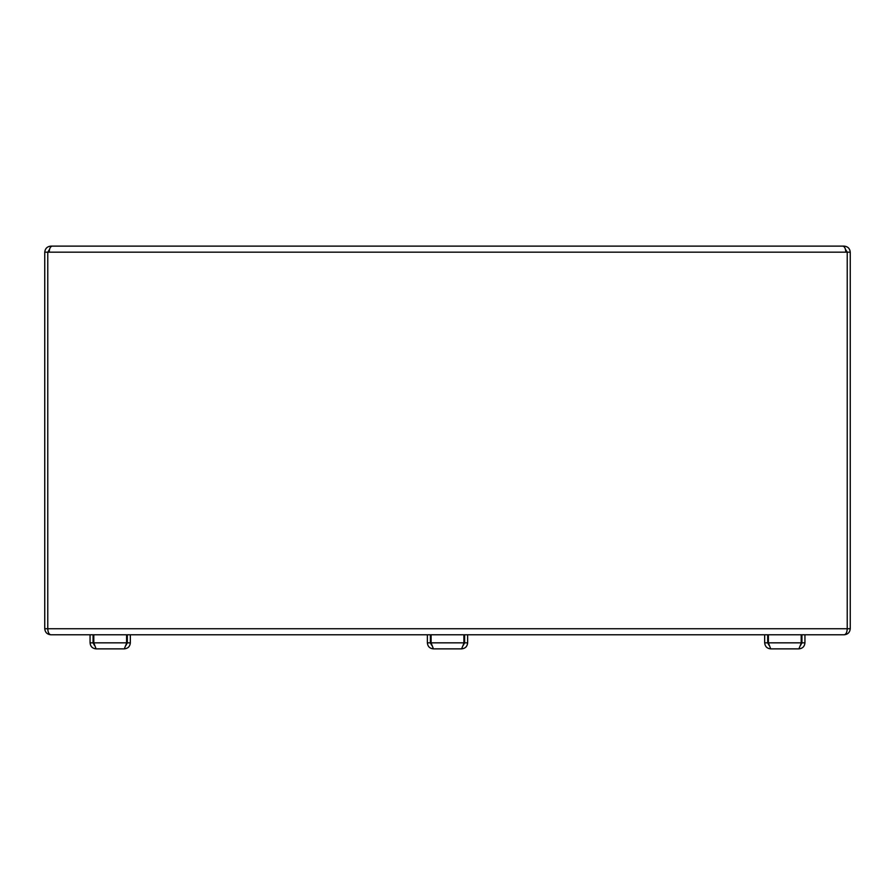 <?xml version="1.0" encoding="UTF-8"?>
<svg xmlns="http://www.w3.org/2000/svg" width="895" height="895" viewBox="0 0 895 895"><rect width="100%" height="100%" fill="white"/><g stroke="black" fill="none" stroke-linecap="round" stroke-linejoin="round"><path stroke-width="1.34" d="M52.212 246.125L842.788 246.125C844.611 246.505 845.618 248.519 845.809 252.166L49.191 252.166C49.382 248.519 50.388 246.505 52.212 246.125M130.748 246.125L50.791 246.125C47.144 246.505 45.13 248.519 44.75 252.166L44.75 628.737C45.13 632.385 47.144 634.398 50.791 634.779C48.968 634.398 47.961 632.385 47.771 628.737L44.75 628.737M49.527 249.425L47.771 252.166L47.771 628.737L847.229 628.737L847.229 252.166L845.809 252.166M44.75 252.166L49.191 252.166M845.473 249.425L847.229 252.166L850.25 252.166L850.25 628.737L847.229 628.737C847.039 632.385 846.032 634.398 844.209 634.779L50.791 634.779M50.791 246.841L50.791 246.125M764.252 246.125L844.209 246.125L844.209 246.841M850.25 252.166C849.87 248.519 847.856 246.505 844.209 246.125M844.209 634.779C847.856 634.398 849.87 632.385 850.25 628.737M126.352 643.852L124.293 648.875L96.101 648.875L93.796 642.834L93.796 634.779M125.971 645.34L127.314 642.834L130.334 642.834C129.976 646.503 127.963 648.517 124.293 648.875L96.101 648.875C92.431 648.517 90.417 646.503 90.059 642.834L93.08 642.834L94.422 645.34M126.027 645.15L126.24 644.322M130.334 642.834L130.334 634.779M127.314 642.834L127.314 634.779M93.796 642.834L126.598 642.834L126.598 634.779M90.059 642.834L90.059 634.779M93.08 642.834L93.08 634.779M800.958 643.852L798.899 648.875L770.707 648.875L768.402 642.834L768.402 634.779M800.633 645.15L800.846 644.322M769.029 645.34L767.686 642.834L764.666 642.834C765.024 646.503 767.037 648.517 770.707 648.875L798.899 648.875C802.569 648.517 804.583 646.503 804.941 642.834L801.92 642.834L801.92 634.779M800.577 645.34L801.92 642.834L800.577 645.34M804.941 642.834L804.941 634.779M768.402 642.834L801.204 642.834L801.204 634.779M764.666 642.834L764.666 634.779M767.686 642.834L767.686 634.779M463.655 643.852L461.596 648.875L433.404 648.875L431.099 642.834L431.099 634.779M463.33 645.15L463.543 644.322M461.596 648.875C465.266 648.517 467.279 646.503 467.637 642.834L464.617 642.834L464.617 634.779M463.274 645.34L464.617 642.834M467.637 642.834L467.637 634.779M431.099 642.834L463.901 642.834L463.901 634.779M431.726 645.34L430.383 642.834L427.362 642.834C427.72 646.503 429.734 648.517 433.404 648.875M427.362 642.834L427.362 634.779M430.383 642.834L430.383 634.779"/></g></svg>
